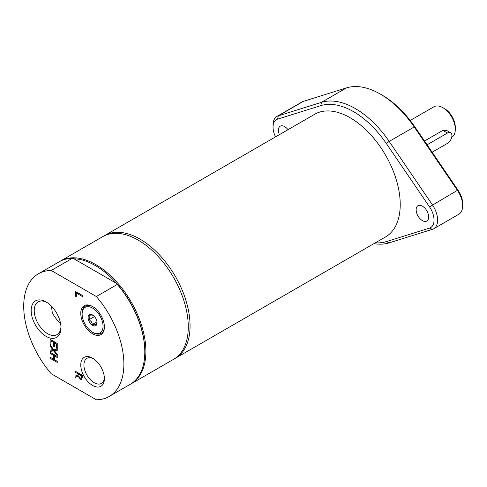 <?xml version="1.0" encoding="UTF-8"?>
<svg xmlns="http://www.w3.org/2000/svg" width="487" height="487" viewBox="0 0 487 487"><rect width="100%" height="100%" fill="white"/><g stroke="black" fill="none" stroke-linecap="round" stroke-linejoin="round"><path stroke-width="0.73" d="M51.579 306.317A55.481 32.032 -120 0 0 52.298 312.52A18.908 10.915 60 0 0 60.498 323.124M60.954 326.814A18.908 10.915 60 0 1 57.058 334.618A18.908 10.915 60 0 1 47.604 333.686A18.908 10.915 60 0 1 35.253 317.025A18.908 10.915 60 0 1 38.15 301.873A18.908 10.915 60 0 1 46.862 302.403M174.486 358.761A70.828 40.89 -120 0 0 175.393 358.268L385.558 236.925A70.828 40.89 -120 0 0 400.229 204.503A70.828 40.89 -120 0 0 369.31 133.225A70.828 40.89 -120 0 0 314.73 114.25L104.565 235.592A70.828 40.89 -120 0 0 103.682 236.128M175.393 358.268A70.828 40.89 -120 0 0 190.064 325.84A70.828 40.89 -120 0 0 159.146 254.567A70.828 40.89 -120 0 0 104.565 235.592M275.539 136.884A16.442 9.49 60 0 1 273.055 127.156A16.442 9.49 60 0 1 277.584 119.138L320.787 105.636A75.887 43.812 60 0 1 386.294 143.458L429.504 206.847A16.442 9.49 60 0 1 429.504 228.117L386.294 241.619A75.887 43.812 60 0 1 375.331 242.83M279.38 134.662A8.851 5.114 60 0 1 280.256 126.2A8.851 5.114 60 0 1 288.012 129.676M422.406 220.611A8.851 5.114 60 0 1 416.622 212.813A8.851 5.114 60 0 1 417.98 205.715A8.851 5.114 60 0 1 426.831 210.828A8.851 5.114 60 0 1 426.831 221.049A8.851 5.114 60 0 1 422.406 220.611M462.65 205.642L462.65 203.572A16.442 9.49 -120 0 0 458.121 190.326L414.912 126.937A75.887 43.812 -120 0 0 382.161 95.142L380.371 94.113A78.413 45.273 60 0 1 414.218 126.961L457.421 190.35A18.969 10.951 60 0 1 462.65 205.642A18.969 10.951 60 0 1 458.724 214.323L433.68 228.78A18.969 10.951 -120 0 0 432.383 204.808L389.174 141.419A78.413 45.273 -120 0 0 321.487 102.337L278.278 115.839A18.969 10.951 -120 0 0 276.981 116.405A18.969 10.951 -120 0 0 273.055 125.092L273.055 127.156M276.981 116.405L302.025 101.947A18.969 10.951 60 0 1 303.322 101.381L346.525 87.879A78.413 45.273 60 0 1 380.371 94.113M373.919 243.646A78.413 45.273 -120 0 0 389.174 242.849L432.383 229.347A18.969 10.951 -120 0 0 433.68 228.78M104.382 326.582A15.748 9.095 60 0 1 97.65 334.125A15.748 9.095 60 0 1 93.254 332.633L92.579 332.244A14.793 8.541 60 0 1 82.12 314.121A14.793 8.541 60 0 1 91.166 307.376A14.793 8.541 60 0 1 102.66 322.753A14.793 8.541 60 0 1 96.712 333.644A14.793 8.541 60 0 1 92.579 332.244M82.12 314.121L82.12 313.342A15.748 9.095 60 0 1 92.92 306.731M93.407 315.509L92.061 315.034L89.608 315.199L89.925 317.11L89.127 319.655L91.337 321.718L92.439 324.421L94.886 324.257L96.231 324.732L97.029 322.181M90.813 314.401A6.325 3.652 60 0 1 92.579 314.998A6.325 3.652 60 0 1 97.053 322.741A6.325 3.652 60 0 1 94.344 325.925A6.325 3.652 60 0 1 88.47 319.831A6.325 3.652 60 0 1 90.813 314.401M89.127 319.655L94.472 316.574M92.439 324.421L96.98 321.797M57.241 361.391L50.977 357.708M57.241 356.484L55.323 355.382L54.434 355.9L54.434 359.704L57.241 361.324L57.241 362.419L50.082 358.292L50.977 357.775M54.477 355.869L54.477 354.895L50.977 352.807M50.082 358.292L50.082 357.19L53.588 359.211L53.588 355.413L50.082 353.392L50.082 352.29L57.241 356.423L57.241 357.519L54.434 355.9M50.082 353.392L50.977 352.874M53.588 355.413L54.477 354.895M53.588 359.211L54.434 358.724M78.797 375.94L76.009 376.962L76.009 375.751M82.023 379.038L80.465 378.18M78.851 374.229L78.851 373.31L76.009 371.599M81.822 377.742L82.266 377.218M82.266 375.282L79.649 373.766L78.754 374.284L79.125 376.956L80.252 378.076L82.096 377.583M81.968 377.687L81.073 378.204L81.445 375.836L82.266 375.361M81.889 379.227L80.325 379.263L78.224 376.335L75.114 377.48L75.114 376.055L77.957 375.087L77.957 373.827L75.114 372.184L75.114 371.088L82.266 375.215L82.266 377.346L81.646 379.44M78.224 376.335L78.803 376.007M75.114 377.48L76.009 376.962M81.445 375.836L78.754 374.284M75.114 372.184L76.009 371.666M77.957 373.827L78.851 373.31M77.957 375.087L78.754 374.625M75.485 296.23L75.485 291.439L82.638 295.572L82.638 296.668L76.331 293.028L76.331 296.717L75.485 296.23L76.331 295.743M76.374 293.004L76.374 291.957M76.331 293.028L77.226 292.51L82.638 295.639M50.977 340.882L50.977 339.841M54.477 342.903L54.477 341.929L51.823 340.395L50.928 340.912L50.928 344.979L50.082 344.492L50.928 344.005M57.241 343.518L55.323 342.416L54.434 342.933L54.434 346.726L53.588 346.239L54.434 345.752M53.588 346.239L53.588 342.44L54.477 341.929M53.588 342.44L50.928 340.912M50.082 344.492L50.082 339.323L57.241 343.457L57.241 348.625L56.389 348.132L56.389 344.066L54.434 342.933M56.389 344.066L57.241 343.572M56.389 348.132L57.241 347.645M52.937 349.788L50.082 346.093L50.082 344.906L53.667 349.605L57.241 349.118L57.241 350.378L54.441 350.725L57.241 354.353L57.241 355.54L53.71 350.92L50.082 351.407L50.082 350.147L53.54 349.441M50.082 351.407L50.977 350.89L50.977 350.037M50.082 346.093L50.709 345.727M53.71 350.92L54.605 350.403L50.977 350.89M54.441 350.725L57.241 349.97M51.245 373.748L96.353 399.79A70.828 40.89 -120 0 0 109.21 396.473A70.828 40.89 -120 0 0 96.353 296.522L51.245 270.48A70.828 40.89 -120 0 0 38.388 273.797A70.828 40.89 -120 0 0 51.245 373.748M46.076 336.334A21.075 12.169 -120 0 0 60.978 327.733A21.075 12.169 -120 0 0 46.076 301.922A21.075 12.169 -120 0 0 31.174 310.523A21.075 12.169 -120 0 0 46.076 336.334M92.579 385.43A16.704 9.643 -120 0 0 104.388 378.612A16.704 9.643 -120 0 0 92.579 358.158A16.704 9.643 -120 0 0 80.769 364.976A16.704 9.643 -120 0 0 92.579 385.43M92.579 333.796A16.704 9.643 -120 0 0 104.388 326.978A16.704 9.643 -120 0 0 92.579 306.524A16.704 9.643 -120 0 0 80.769 313.342A16.704 9.643 -120 0 0 92.579 333.796M104.364 377.656A14.476 8.358 60 0 1 101.393 383.421A14.476 8.358 60 0 1 94.155 382.703A14.476 8.358 60 0 1 84.695 369.95A14.476 8.358 60 0 1 86.917 358.353A14.476 8.358 60 0 1 93.394 358.663M130.674 384.073A70.828 40.89 -120 0 0 131.21 383.774L173.603 359.296A70.828 40.89 -120 0 0 188.274 326.874A70.828 40.89 -120 0 0 157.356 255.596A70.828 40.89 -120 0 0 102.775 236.621L60.388 261.099A70.828 40.89 -120 0 0 59.852 261.416M109.21 396.473L130.139 384.389A70.828 40.89 -120 0 0 144.809 351.967L144.809 351.346A70.067 40.451 -120 0 0 116.6 283.428L117.282 284.438L96.353 296.522M73.927 258.792A70.067 40.451 -120 0 1 116.6 283.428L73.927 258.792L72.173 258.396A70.828 40.89 -120 0 0 59.311 261.714L38.388 273.797M51.245 270.48L72.173 258.396M144.809 351.967A70.828 40.89 -120 0 0 117.282 284.438M131.21 383.774A70.828 40.89 -120 0 0 145.881 351.346A70.828 40.89 -120 0 0 114.962 280.074A70.828 40.89 -120 0 0 60.388 261.099M432.139 152.206L447.45 143.373A6.325 3.652 120 0 0 451.577 137.797A6.325 3.652 120 0 0 450.609 132.732A6.325 3.652 120 0 0 447.45 133.042L427.087 144.797M450.609 132.732L446.445 130.327L442.866 130.4L424.5 140.999M451.68 137.413A17.709 10.221 -120 0 0 455.315 129.329L455.315 127.259A15.176 8.76 -120 0 0 444.582 108.674L442.799 107.639A17.709 10.221 -120 0 0 433.941 106.763L410.206 120.466M455.315 129.329A17.709 10.221 -120 0 0 442.799 107.639L444.582 108.674M458.121 190.326L457.421 190.35L429.504 206.847M386.294 143.458L389.174 141.419L414.218 126.961L414.912 126.937M432.383 229.347L429.504 228.117M386.294 241.619L389.174 242.849M346.525 87.879L321.487 102.337L320.787 105.636M303.322 101.381L278.278 115.839L277.584 119.138M81.445 376.932L82.266 376.457M80.325 379.263L81.219 378.746M447.45 133.042L442.866 130.4"/></g></svg>
